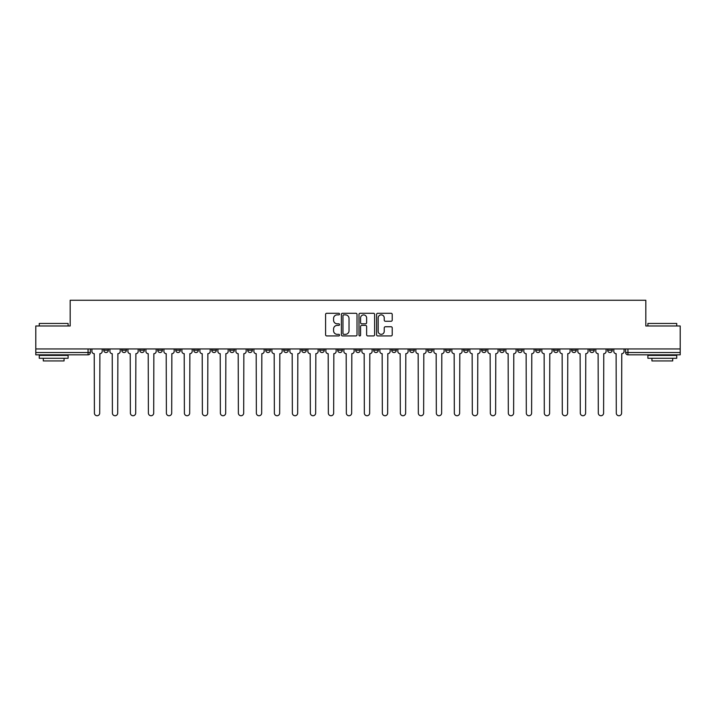 <?xml version="1.0" encoding="UTF-8"?>
<svg xmlns="http://www.w3.org/2000/svg" width="716" height="716" viewBox="0 0 716 716"><rect width="100%" height="100%" fill="white"/><g stroke="black" fill="none" stroke-linecap="round" stroke-linejoin="round"><path stroke-width="1.07" d="M339.545 314.073A0.797 0.797 0 0 0 338.749 313.277L326.72 313.277A1.137 1.137 0 0 0 325.583 314.413L325.583 334.793A1.137 1.137 0 0 0 326.72 335.929L338.749 335.929A0.797 0.797 0 0 0 339.545 335.133A0.797 0.797 0 0 0 338.749 334.345L337.191 334.345A3.625 3.625 0 0 1 333.567 330.72L333.567 329.02A3.625 3.625 0 0 1 337.191 325.395L338.749 325.395A0.797 0.797 0 0 0 339.545 324.608A0.797 0.797 0 0 0 338.749 323.811L337.191 323.811A3.625 3.625 0 0 1 333.567 320.186L333.567 318.486A3.625 3.625 0 0 1 337.191 314.861L338.749 314.861A0.797 0.797 0 0 0 339.545 314.073M589.644 348.943L589.644 350.214L594.253 350.214A2.309 2.309 0 0 1 591.953 352.523A2.309 2.309 0 0 1 589.644 350.214L589.644 348.943M571.645 348.943L571.645 350.214L576.264 350.214A2.309 2.309 0 0 1 573.955 352.523A2.309 2.309 0 0 1 571.645 350.214L571.645 348.943M463.673 348.943L463.673 350.214L468.282 350.214A2.309 2.309 0 0 1 465.973 352.523A2.309 2.309 0 0 1 463.673 350.214L463.673 348.943M445.674 348.943L445.674 350.214L450.283 350.214A2.309 2.309 0 0 1 447.983 352.523A2.309 2.309 0 0 1 445.674 350.214L445.674 348.943M427.676 348.943L427.676 350.214L432.294 350.214A2.309 2.309 0 0 1 429.985 352.523A2.309 2.309 0 0 1 427.676 350.214L427.676 348.943M391.688 348.943L391.688 350.214L396.297 350.214A2.309 2.309 0 0 1 393.988 352.523A2.309 2.309 0 0 1 391.688 350.214L391.688 348.943M355.691 350.214L355.691 348.943L355.691 350.214A2.309 2.309 0 0 0 358 352.523A2.309 2.309 0 0 1 355.691 350.214L360.309 350.214A2.309 2.309 0 0 1 358 352.523A2.309 2.309 0 0 0 360.309 350.214L360.309 348.943L360.309 350.214M337.692 350.214L337.692 348.943L337.692 350.214A2.309 2.309 0 0 0 340.002 352.523A2.309 2.309 0 0 1 337.692 350.214L342.311 350.214A2.309 2.309 0 0 1 340.002 352.523M319.703 350.214L319.703 348.943L319.703 350.214A2.309 2.309 0 0 0 322.012 352.523A2.309 2.309 0 0 1 319.703 350.214L324.312 350.214A2.309 2.309 0 0 1 322.012 352.523A2.309 2.309 0 0 0 324.312 350.214L324.312 348.943L324.312 350.214M301.705 348.943L301.705 350.214L306.323 350.214A2.309 2.309 0 0 1 304.014 352.523A2.309 2.309 0 0 1 301.705 350.214L301.705 348.943M283.706 348.943L283.706 350.214L288.324 350.214A2.309 2.309 0 0 1 286.015 352.523A2.309 2.309 0 0 1 283.706 350.214L283.706 348.943M265.717 348.943L265.717 350.214L270.326 350.214A2.309 2.309 0 0 1 268.017 352.523A2.309 2.309 0 0 1 265.717 350.214L265.717 348.943M247.718 350.214L247.718 348.943L247.718 350.214A2.309 2.309 0 0 0 250.027 352.523A2.309 2.309 0 0 1 247.718 350.214L252.327 350.214A2.309 2.309 0 0 1 250.027 352.523M211.721 350.214L211.721 348.943L211.721 350.214A2.309 2.309 0 0 0 214.03 352.523A2.309 2.309 0 0 1 211.721 350.214L216.339 350.214A2.309 2.309 0 0 1 214.03 352.523A2.309 2.309 0 0 0 216.339 350.214L216.339 348.943L216.339 350.214M193.732 350.214L193.732 348.943L193.732 350.214A2.309 2.309 0 0 0 196.032 352.523A2.309 2.309 0 0 1 193.732 350.214L198.341 350.214A2.309 2.309 0 0 1 196.032 352.523A2.309 2.309 0 0 0 198.341 350.214L198.341 348.943L198.341 350.214M175.733 350.214L175.733 348.943L175.733 350.214A2.309 2.309 0 0 0 178.042 352.523A2.309 2.309 0 0 1 175.733 350.214L180.343 350.214A2.309 2.309 0 0 1 178.042 352.523A2.309 2.309 0 0 0 180.343 350.214L180.343 348.943L180.343 350.214M157.735 350.214L157.735 348.943L157.735 350.214A2.309 2.309 0 0 0 160.044 352.523A2.309 2.309 0 0 1 157.735 350.214L162.353 350.214A2.309 2.309 0 0 1 160.044 352.523M139.736 350.214L139.736 348.943L139.736 350.214A2.309 2.309 0 0 0 142.045 352.523A2.309 2.309 0 0 1 139.736 350.214L144.355 350.214A2.309 2.309 0 0 1 142.045 352.523A2.309 2.309 0 0 0 144.355 350.214L144.355 348.943L144.355 350.214M121.747 350.214L121.747 348.943L121.747 350.214A2.309 2.309 0 0 0 124.047 352.523A2.309 2.309 0 0 1 121.747 350.214L126.356 350.214A2.309 2.309 0 0 1 124.047 352.523A2.309 2.309 0 0 0 126.356 350.214L126.356 348.943L126.356 350.214M391.088 321.26A1.137 1.137 0 0 0 392.225 320.133L392.225 314.413A1.137 1.137 0 0 0 391.088 313.277L377.735 313.277A1.137 1.137 0 0 0 376.598 314.413L376.598 334.793A1.137 1.137 0 0 0 377.735 335.929L391.088 335.929A1.137 1.137 0 0 0 392.225 334.793L392.225 327.883A1.137 1.137 0 0 0 391.088 326.756L385.378 326.756A1.137 1.137 0 0 0 384.241 327.883L384.241 331.311A3.025 3.025 0 0 1 381.216 334.345A3.025 3.025 0 0 1 378.182 331.311L378.182 317.895A3.025 3.025 0 0 1 381.216 314.861A3.025 3.025 0 0 1 384.241 317.895L384.241 320.133A1.137 1.137 0 0 0 385.378 321.26L391.088 321.26M35.8 348.943L35.8 325.986L70.177 325.986L70.177 300.264L645.823 300.264L645.823 325.986L680.2 325.986L680.2 348.943L35.8 348.943L35.8 352.523L90.368 352.523L90.368 348.943M357.007 314.413A1.137 1.137 0 0 0 355.879 313.277L342.517 313.277A1.137 1.137 0 0 0 341.38 314.413L341.38 334.793A1.137 1.137 0 0 0 342.517 335.929L355.879 335.929A1.137 1.137 0 0 0 357.007 334.793L357.007 314.413M360.121 313.277L373.483 313.277A1.137 1.137 0 0 1 374.62 314.413L374.62 334.793A1.137 1.137 0 0 1 373.483 335.929L367.764 335.929A1.137 1.137 0 0 1 366.637 334.793L366.637 326.532A1.137 1.137 0 0 0 365.5 325.395L361.705 325.395A1.137 1.137 0 0 0 360.578 326.532L360.578 335.133A0.797 0.797 0 0 1 359.781 335.929A0.797 0.797 0 0 1 358.993 335.133L358.993 314.413A1.137 1.137 0 0 1 360.121 313.277M625.632 348.943L625.632 352.523L680.2 352.523L680.2 354.832L627.941 354.832A2.309 2.309 0 0 1 625.632 352.523M680.2 348.943L680.2 352.523M90.368 352.523A2.309 2.309 0 0 1 88.059 354.832L35.8 354.832L35.8 352.523M612.252 348.943L612.252 350.214A2.309 2.309 0 0 1 609.942 352.523A2.309 2.309 0 0 1 607.642 350.214L612.252 350.214M607.642 348.943L607.642 350.214M594.253 348.943L594.253 350.214M576.264 348.943L576.264 350.214L576.264 348.943M558.265 348.943L558.265 350.214A2.309 2.309 0 0 1 555.956 352.523A2.309 2.309 0 0 1 553.647 350.214L558.265 350.214M553.647 348.943L553.647 350.214M540.267 348.943L540.267 350.214A2.309 2.309 0 0 1 537.958 352.523A2.309 2.309 0 0 1 535.658 350.214L540.267 350.214M535.658 348.943L535.658 350.214M522.268 348.943L522.268 350.214A2.309 2.309 0 0 1 519.968 352.523A2.309 2.309 0 0 1 517.659 350.214L522.268 350.214M517.659 348.943L517.659 350.214M504.279 348.943L504.279 350.214A2.309 2.309 0 0 1 501.97 352.523A2.309 2.309 0 0 1 499.661 350.214L504.279 350.214M499.661 348.943L499.661 350.214M486.28 348.943L486.28 350.214A2.309 2.309 0 0 1 483.971 352.523A2.309 2.309 0 0 1 481.662 350.214L486.28 350.214M481.662 348.943L481.662 350.214M468.282 348.943L468.282 350.214A2.309 2.309 0 0 1 465.973 352.523M450.283 348.943L450.283 350.214M432.294 350.214L432.294 348.943L432.294 350.214A2.309 2.309 0 0 1 429.985 352.523M414.296 348.943L414.296 350.214A2.309 2.309 0 0 1 411.986 352.523A2.309 2.309 0 0 1 409.677 350.214A2.309 2.309 0 0 0 411.986 352.523A2.309 2.309 0 0 0 414.296 350.214L409.677 350.214L409.677 348.943M396.297 350.214L396.297 348.943L396.297 350.214A2.309 2.309 0 0 1 393.988 352.523M378.308 348.943L378.308 350.214A2.309 2.309 0 0 1 375.998 352.523A2.309 2.309 0 0 1 373.689 350.214A2.309 2.309 0 0 0 375.998 352.523M373.689 348.943L373.689 350.214L378.308 350.214M342.311 348.943L342.311 350.214L342.311 348.943M306.323 350.214L306.323 348.943L306.323 350.214A2.309 2.309 0 0 1 304.014 352.523M288.324 350.214L288.324 348.943L288.324 350.214A2.309 2.309 0 0 1 286.015 352.523M270.326 350.214L270.326 348.943L270.326 350.214A2.309 2.309 0 0 1 268.017 352.523M252.327 348.943L252.327 350.214L252.327 348.943M234.338 350.214L234.338 348.943L234.338 350.214A2.309 2.309 0 0 1 232.029 352.523A2.309 2.309 0 0 1 229.72 350.214L234.338 350.214A2.309 2.309 0 0 1 232.029 352.523M229.72 348.943L229.72 350.214M162.353 348.943L162.353 350.214L162.353 348.943M108.358 348.943L108.358 350.214A2.309 2.309 0 0 1 106.058 352.523A2.309 2.309 0 0 1 103.748 350.214A2.309 2.309 0 0 0 106.058 352.523A2.309 2.309 0 0 0 108.358 350.214L108.358 348.943M103.748 348.943L103.748 350.214L108.358 350.214M343.761 314.861A0.797 0.797 0 0 0 342.964 315.658L342.964 333.549A0.797 0.797 0 0 0 343.761 334.345L345.398 334.345A3.625 3.625 0 0 0 349.023 330.72L349.023 318.486A3.625 3.625 0 0 0 345.398 314.861L343.761 314.861M366.637 317.949A3.025 3.025 0 0 0 363.603 314.924A3.025 3.025 0 0 0 360.578 317.949L360.578 322.674A1.137 1.137 0 0 0 361.705 323.811L365.5 323.811A1.137 1.137 0 0 0 366.637 322.674L366.637 317.949M91.925 351.368L91.925 348.943L91.925 351.368A2.309 2.309 0 0 0 94.226 353.677L94.405 413.087A2.649 2.649 0 0 0 97.054 415.736A2.649 2.649 0 0 0 99.712 413.087L99.882 353.677A2.309 2.309 0 0 0 102.191 351.368L102.191 348.943L102.191 351.368M94.226 353.677L94.405 413.087M99.712 413.087L99.882 353.677M109.915 351.368L109.915 348.943L109.915 351.368A2.309 2.309 0 0 0 112.224 353.677L112.403 413.087A2.649 2.649 0 0 0 115.052 415.736A2.649 2.649 0 0 0 117.701 413.087L117.88 353.677A2.309 2.309 0 0 0 120.19 351.368L120.19 348.943L120.19 351.368M127.913 351.368L127.913 348.943L127.913 351.368A2.309 2.309 0 0 0 130.222 353.677L130.393 413.087A2.649 2.649 0 0 0 133.051 415.736A2.649 2.649 0 0 0 135.7 413.087L135.879 353.677A2.309 2.309 0 0 0 138.179 351.368L138.179 348.943L138.179 351.368M112.224 353.677L112.403 413.087M117.701 413.087L117.88 353.677M130.222 353.677L130.393 413.087M135.7 413.087L135.879 353.677M39.264 323.453L68.101 323.453L39.264 323.453L39.264 325.986M68.101 358.286L39.264 358.286L39.264 355.405L68.101 355.405L68.101 358.286M64.064 358.286L64.064 360.945L43.3 360.945L43.3 358.286M647.899 323.453L676.736 323.453L647.899 323.453L647.899 325.986M676.736 358.286L647.899 358.286L647.899 355.405L676.736 355.405L676.736 358.286M672.7 358.286L672.7 360.945L651.936 360.945L651.936 358.286M145.912 351.368L145.912 348.943L145.912 351.368A2.309 2.309 0 0 0 148.221 353.677L148.391 413.087A2.649 2.649 0 0 0 151.04 415.736A2.649 2.649 0 0 0 153.698 413.087L153.868 353.677A2.309 2.309 0 0 0 156.178 351.368L156.178 348.943L156.178 351.368M163.91 351.368L163.91 348.943L163.91 351.368A2.309 2.309 0 0 0 166.21 353.677L166.389 413.087A2.649 2.649 0 0 0 169.039 415.736A2.649 2.649 0 0 0 171.697 413.087L171.867 353.677A2.309 2.309 0 0 0 174.176 351.368L174.176 348.943L174.176 351.368M181.9 351.368L181.9 348.943L181.9 351.368A2.309 2.309 0 0 0 184.209 353.677L184.388 413.087A2.649 2.649 0 0 0 187.037 415.736A2.649 2.649 0 0 0 189.686 413.087L189.865 353.677A2.309 2.309 0 0 0 192.174 351.368L192.174 348.943L192.174 351.368M148.221 353.677L148.391 413.087M153.698 413.087L153.868 353.677M166.21 353.677L166.389 413.087M171.697 413.087L171.867 353.677M184.209 353.677L184.388 413.087M189.686 413.087L189.865 353.677M199.898 351.368L199.898 348.943L199.898 351.368A2.309 2.309 0 0 0 202.207 353.677L202.377 413.087A2.649 2.649 0 0 0 205.036 415.736A2.649 2.649 0 0 0 207.685 413.087L207.855 353.677A2.309 2.309 0 0 0 210.164 351.368L210.164 348.943L210.164 351.368M202.207 353.677L202.377 413.087M207.685 413.087L207.855 353.677M217.897 351.368L217.897 348.943L217.897 351.368A2.309 2.309 0 0 0 220.206 353.677L220.376 413.087A2.649 2.649 0 0 0 223.025 415.736A2.649 2.649 0 0 0 225.683 413.087L225.853 353.677A2.309 2.309 0 0 0 228.162 351.368L228.162 348.943L228.162 351.368M220.206 353.677L220.376 413.087M225.683 413.087L225.853 353.677M235.895 351.368L235.895 348.943L235.895 351.368A2.309 2.309 0 0 0 238.195 353.677L238.374 413.087A2.649 2.649 0 0 0 241.024 415.736A2.649 2.649 0 0 0 243.682 413.087L243.852 353.677A2.309 2.309 0 0 0 246.161 351.368L246.161 348.943L246.161 351.368M238.195 353.677L238.374 413.087M243.682 413.087L243.852 353.677M253.885 351.368L253.885 348.943L253.885 351.368A2.309 2.309 0 0 0 256.194 353.677L256.364 413.087A2.649 2.649 0 0 0 259.022 415.736A2.649 2.649 0 0 0 261.671 413.087L261.85 353.677A2.309 2.309 0 0 0 264.159 351.368L264.159 348.943L264.159 351.368M256.194 353.677L256.364 413.087M261.671 413.087L261.85 353.677M271.883 351.368L271.883 348.943L271.883 351.368A2.309 2.309 0 0 0 274.192 353.677L274.362 413.087A2.649 2.649 0 0 0 277.02 415.736A2.649 2.649 0 0 0 279.67 413.087L279.84 353.677A2.309 2.309 0 0 0 282.149 351.368L282.149 348.943L282.149 351.368M289.882 351.368L289.882 348.943L289.882 351.368A2.309 2.309 0 0 0 292.191 353.677L292.361 413.087A2.649 2.649 0 0 0 295.01 415.736A2.649 2.649 0 0 0 297.668 413.087L297.838 353.677A2.309 2.309 0 0 0 300.147 351.368L300.147 348.943L300.147 351.368M307.88 351.368L307.88 348.943L307.88 351.368A2.309 2.309 0 0 0 310.18 353.677L310.359 413.087A2.649 2.649 0 0 0 313.008 415.736A2.649 2.649 0 0 0 315.666 413.087L315.837 353.677A2.309 2.309 0 0 0 318.146 351.368L318.146 348.943L318.146 351.368M325.87 351.368L325.87 348.943L325.87 351.368A2.309 2.309 0 0 0 328.179 353.677L328.349 413.087A2.649 2.649 0 0 0 331.007 415.736A2.649 2.649 0 0 0 333.656 413.087L333.835 353.677A2.309 2.309 0 0 0 336.135 351.368L336.135 348.943L336.135 351.368M343.868 351.368L343.868 348.943L343.868 351.368A2.309 2.309 0 0 0 346.177 353.677L346.347 413.087A2.649 2.649 0 0 0 349.005 415.736A2.649 2.649 0 0 0 351.654 413.087L351.825 353.677A2.309 2.309 0 0 0 354.134 351.368L354.134 348.943L354.134 351.368M361.866 351.368L361.866 348.943L361.866 351.368A2.309 2.309 0 0 0 364.175 353.677L364.346 413.087A2.649 2.649 0 0 0 366.995 415.736A2.649 2.649 0 0 0 369.653 413.087L369.823 353.677A2.309 2.309 0 0 0 372.132 351.368L372.132 348.943L372.132 351.368M274.192 353.677L274.362 413.087M279.67 413.087L279.84 353.677M292.191 353.677L292.361 413.087M297.668 413.087L297.838 353.677M310.18 353.677L310.359 413.087M315.666 413.087L315.837 353.677M328.179 353.677L328.349 413.087M333.656 413.087L333.835 353.677M346.177 353.677L346.347 413.087M351.654 413.087L351.825 353.677M364.175 353.677L364.346 413.087M369.653 413.087L369.823 353.677M379.865 351.368L379.865 348.943L379.865 351.368A2.309 2.309 0 0 0 382.165 353.677L382.344 413.087A2.649 2.649 0 0 0 384.993 415.736A2.649 2.649 0 0 0 387.651 413.087L387.821 353.677A2.309 2.309 0 0 0 390.13 351.368L390.13 348.943L390.13 351.368M382.165 353.677L382.344 413.087M387.651 413.087L387.821 353.677M397.854 351.368L397.854 348.943L397.854 351.368A2.309 2.309 0 0 0 400.163 353.677L400.334 413.087A2.649 2.649 0 0 0 402.992 415.736A2.649 2.649 0 0 0 405.641 413.087L405.82 353.677A2.309 2.309 0 0 0 408.12 351.368L408.12 348.943L408.12 351.368M400.163 353.677L400.334 413.087M405.641 413.087L405.82 353.677M415.853 351.368L415.853 348.943L415.853 351.368A2.309 2.309 0 0 0 418.162 353.677L418.332 413.087A2.649 2.649 0 0 0 420.99 415.736A2.649 2.649 0 0 0 423.639 413.087L423.809 353.677A2.309 2.309 0 0 0 426.118 351.368L426.118 348.943L426.118 351.368M418.162 353.677L418.332 413.087M423.639 413.087L423.809 353.677M433.851 351.368L433.851 348.943L433.851 351.368A2.309 2.309 0 0 0 436.16 353.677L436.33 413.087A2.649 2.649 0 0 0 438.98 415.736A2.649 2.649 0 0 0 441.638 413.087L441.808 353.677A2.309 2.309 0 0 0 444.117 351.368L444.117 348.943L444.117 351.368M436.16 353.677L436.33 413.087M441.638 413.087L441.808 353.677M451.841 351.368L451.841 348.943L451.841 351.368A2.309 2.309 0 0 0 454.15 353.677L454.329 413.087A2.649 2.649 0 0 0 456.978 415.736A2.649 2.649 0 0 0 459.636 413.087L459.806 353.677A2.309 2.309 0 0 0 462.115 351.368L462.115 348.943L462.115 351.368M454.15 353.677L454.329 413.087M459.636 413.087L459.806 353.677M469.839 351.368L469.839 348.943L469.839 351.368A2.309 2.309 0 0 0 472.148 353.677L472.318 413.087A2.649 2.649 0 0 0 474.977 415.736A2.649 2.649 0 0 0 477.626 413.087L477.805 353.677A2.309 2.309 0 0 0 480.105 351.368L480.105 348.943L480.105 351.368M472.148 353.677L472.318 413.087M477.626 413.087L477.805 353.677M487.838 351.368L487.838 348.943L487.838 351.368A2.309 2.309 0 0 0 490.147 353.677L490.317 413.087A2.649 2.649 0 0 0 492.975 415.736A2.649 2.649 0 0 0 495.624 413.087L495.794 353.677A2.309 2.309 0 0 0 498.103 351.368L498.103 348.943L498.103 351.368M490.147 353.677L490.317 413.087M495.624 413.087L495.794 353.677M505.836 351.368L505.836 348.943L505.836 351.368A2.309 2.309 0 0 0 508.145 353.677L508.315 413.087A2.649 2.649 0 0 0 510.964 415.736A2.649 2.649 0 0 0 513.623 413.087L513.793 353.677A2.309 2.309 0 0 0 516.102 351.368L516.102 348.943L516.102 351.368M508.145 353.677L508.315 413.087M513.623 413.087L513.793 353.677M523.826 351.368L523.826 348.943L523.826 351.368A2.309 2.309 0 0 0 526.135 353.677L526.314 413.087A2.649 2.649 0 0 0 528.963 415.736A2.649 2.649 0 0 0 531.612 413.087L531.791 353.677A2.309 2.309 0 0 0 534.1 351.368L534.1 348.943L534.1 351.368M526.135 353.677L526.314 413.087M531.612 413.087L531.791 353.677M541.824 351.368L541.824 348.943L541.824 351.368A2.309 2.309 0 0 0 544.133 353.677L544.303 413.087A2.649 2.649 0 0 0 546.961 415.736A2.649 2.649 0 0 0 549.611 413.087L549.79 353.677A2.309 2.309 0 0 0 552.09 351.368L552.09 348.943L552.09 351.368M544.133 353.677L544.303 413.087M549.611 413.087L549.79 353.677M559.822 351.368L559.822 348.943L559.822 351.368A2.309 2.309 0 0 0 562.132 353.677L562.302 413.087A2.649 2.649 0 0 0 564.96 415.736A2.649 2.649 0 0 0 567.609 413.087L567.779 353.677A2.309 2.309 0 0 0 570.088 351.368L570.088 348.943L570.088 351.368M562.132 353.677L562.302 413.087M567.609 413.087L567.779 353.677M577.821 351.368L577.821 348.943L577.821 351.368A2.309 2.309 0 0 0 580.121 353.677L580.3 413.087A2.649 2.649 0 0 0 582.949 415.736A2.649 2.649 0 0 0 585.607 413.087L585.778 353.677A2.309 2.309 0 0 0 588.087 351.368L588.087 348.943L588.087 351.368M580.121 353.677L580.3 413.087M585.607 413.087L585.778 353.677M595.81 351.368L595.81 348.943L595.81 351.368A2.309 2.309 0 0 0 598.12 353.677L598.299 413.087A2.649 2.649 0 0 0 600.948 415.736A2.649 2.649 0 0 0 603.597 413.087L603.776 353.677A2.309 2.309 0 0 0 606.085 351.368L606.085 348.943L606.085 351.368M598.12 353.677L598.299 413.087M603.597 413.087L603.776 353.677M613.809 351.368L613.809 348.943L613.809 351.368A2.309 2.309 0 0 0 616.118 353.677L616.288 413.087A2.649 2.649 0 0 0 618.946 415.736A2.649 2.649 0 0 0 621.595 413.087L621.774 353.677A2.309 2.309 0 0 0 624.075 351.368L624.075 348.943L624.075 351.368M616.118 353.677L616.288 413.087M621.595 413.087L621.774 353.677M88.059 348.943L88.059 354.832M627.941 348.943L627.941 354.832M68.101 325.986L68.101 323.453M61.522 355.405L61.522 354.832M45.833 355.405L45.833 354.832M676.736 325.986L676.736 323.453M670.167 355.405L670.167 354.832M654.478 355.405L654.478 354.832"/></g></svg>
